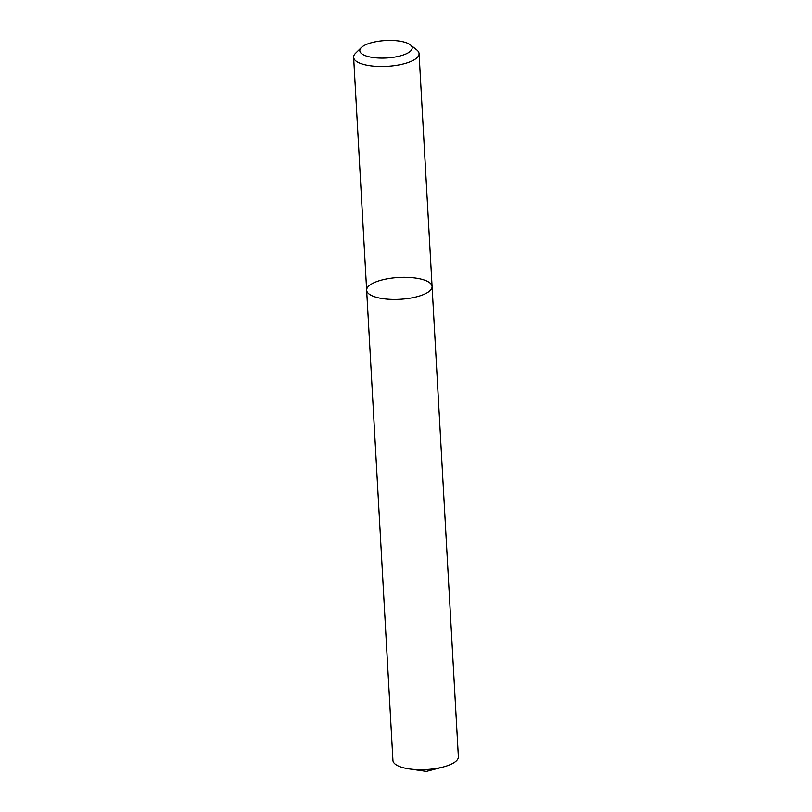 <?xml version="1.0" encoding="UTF-8"?>
<svg xmlns="http://www.w3.org/2000/svg" width="812" height="812" viewBox="0 0 812 812"><rect width="100%" height="100%" fill="white"/><g stroke="black" fill="none" stroke-linecap="round" stroke-linejoin="round"><path stroke-width="1.22" d="M410.314 44.822L416.729 49.877A32.764 10.921 176.8 0 1 419.063 53.612A32.764 10.921 176.8 0 1 386.948 66.351A32.764 10.921 176.8 0 1 353.626 57.266A32.764 10.921 176.8 0 1 355.524 53.298L361.34 47.553A26.217 8.739 -3.2 0 0 386.482 57.997A26.217 8.739 -3.2 0 0 410.314 44.822A26.217 8.739 -3.2 0 0 373.51 42.204A26.217 8.739 -3.2 0 0 361.34 47.553M366.648 290.219L392.937 760.448A32.764 10.921 -3.2 0 0 409.136 768.883A32.764 10.921 -3.2 0 0 441.271 767.462A32.764 10.921 -3.2 0 0 443.22 766.975A32.764 10.921 -3.2 0 0 458.374 756.794L432.085 286.555A32.764 10.921 176.8 0 1 399.981 299.293A32.764 10.921 176.8 0 1 366.648 290.219A32.764 10.921 176.8 0 1 383.751 279.551A32.764 10.921 176.8 0 1 432.085 286.555A32.764 10.921 176.8 0 1 414.983 297.222A32.764 10.921 176.8 0 1 366.648 290.219L353.626 57.266M432.085 286.555L419.063 53.612M409.136 768.883L426.371 771.4L443.22 766.975"/></g></svg>
